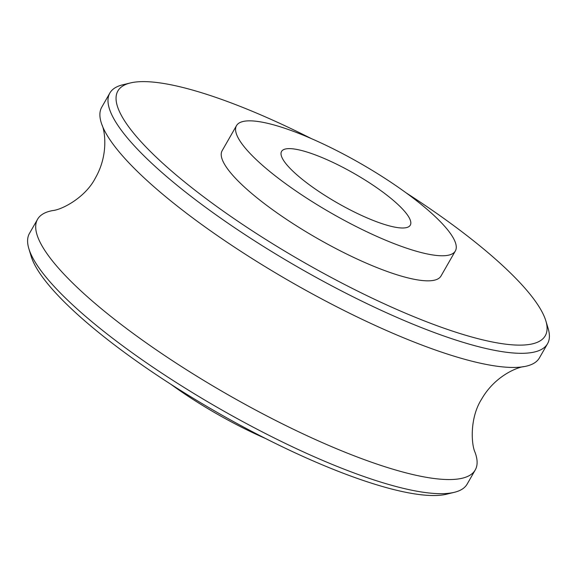 <?xml version="1.0" encoding="UTF-8"?>
<svg xmlns="http://www.w3.org/2000/svg" width="577" height="577" viewBox="0 0 577 577"><rect width="100%" height="100%" fill="white"/><g stroke="black" fill="none" stroke-linecap="round" stroke-linejoin="round"><path stroke-width="0.87" d="M475.246 469.952L467.154 484.089A252.192 57.606 -150.2 0 1 454.323 492.318A252.192 57.606 -150.2 0 1 357.61 474.272A252.192 57.606 -150.2 0 1 28.85 248.651A252.192 57.606 -150.2 0 1 29.456 233.418L37.555 219.282A252.192 57.606 29.8 0 0 227.771 394.61A252.192 57.606 29.8 0 0 475.246 469.952A252.192 57.606 29.8 0 0 475.095 452.455C471.193 444.304 469.664 417.842 481.586 399.19C495.542 374.783 519.235 366.727 524.269 366.583A252.192 57.606 29.8 0 0 539.445 357.855L547.544 343.719A252.192 57.606 29.8 0 0 548.15 328.493L545.856 320.891A246.264 56.25 -150.2 0 1 438.304 326.171A246.264 56.25 -150.2 0 1 191.117 187.172A246.264 56.25 -150.2 0 1 130.395 82.951A246.264 56.25 -150.2 0 1 311.479 138.66M28.85 248.651L31.144 256.253A246.264 56.25 29.8 0 0 352.165 476.573A246.264 56.25 29.8 0 0 446.605 494.193L454.323 492.318M130.395 82.951L122.677 84.819A252.192 57.606 29.8 0 0 109.846 93.048L101.754 107.185A252.192 57.606 29.8 0 0 101.905 124.69C104.329 129.104 109.37 153.619 95.385 178.012C85.331 197.731 61.725 209.804 52.731 210.562A252.192 57.606 29.8 0 0 37.555 219.282M406.172 192.891A246.264 56.25 -150.2 0 1 545.856 320.891M109.846 93.048A252.192 57.606 29.8 0 0 205.65 207.359A252.192 57.606 29.8 0 0 438.001 333.903A252.192 57.606 29.8 0 0 547.544 343.719M101.905 124.69A252.192 57.606 29.8 0 0 291.969 282.506A252.192 57.606 29.8 0 0 524.269 366.583M236.498 125.642L222.145 150.705A126.096 28.807 29.8 0 0 317.249 238.366A126.096 28.807 29.8 0 0 440.987 276.037L455.347 250.973A126.096 28.807 29.8 0 0 407.449 193.822A126.096 28.807 29.8 0 0 291.27 130.546A126.096 28.807 29.8 0 0 236.498 125.642A126.096 28.807 29.8 0 0 331.609 213.302A126.096 28.807 29.8 0 0 455.347 250.973M170.828 384.253A126.096 28.807 29.8 0 0 265.521 438.484M313.773 154.333A74.173 16.942 29.8 0 0 281.554 151.441A74.173 16.942 29.8 0 0 337.502 203.01A74.173 16.942 29.8 0 0 410.29 225.167A74.173 16.942 29.8 0 0 382.111 191.55A74.173 16.942 29.8 0 0 313.773 154.333"/></g></svg>
